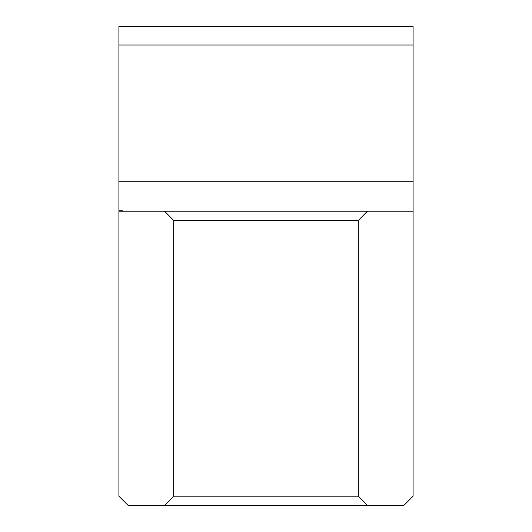 <?xml version="1.0" encoding="UTF-8"?>
<svg xmlns="http://www.w3.org/2000/svg" width="532" height="532" viewBox="0 0 532 532"><rect width="100%" height="100%" fill="white"/><g stroke="black" fill="none" stroke-linecap="round" stroke-linejoin="round"><path stroke-width="0.8" d="M118.909 181.751L118.909 26.6L413.091 26.6L413.091 496.19L403.888 505.4L128.112 505.4L118.909 496.19L118.909 181.751L413.091 181.751M413.091 45.014L118.909 45.014M164.548 505.4L173.671 496.19L173.671 220.421L164.548 211.217L118.909 211.217M164.548 211.217L413.091 211.217M173.671 496.19L358.329 496.19L367.452 505.4M367.452 211.217L358.329 220.421L358.329 496.19M358.329 220.421L173.671 220.421M122.593 210.752L118.909 210.752"/></g></svg>
